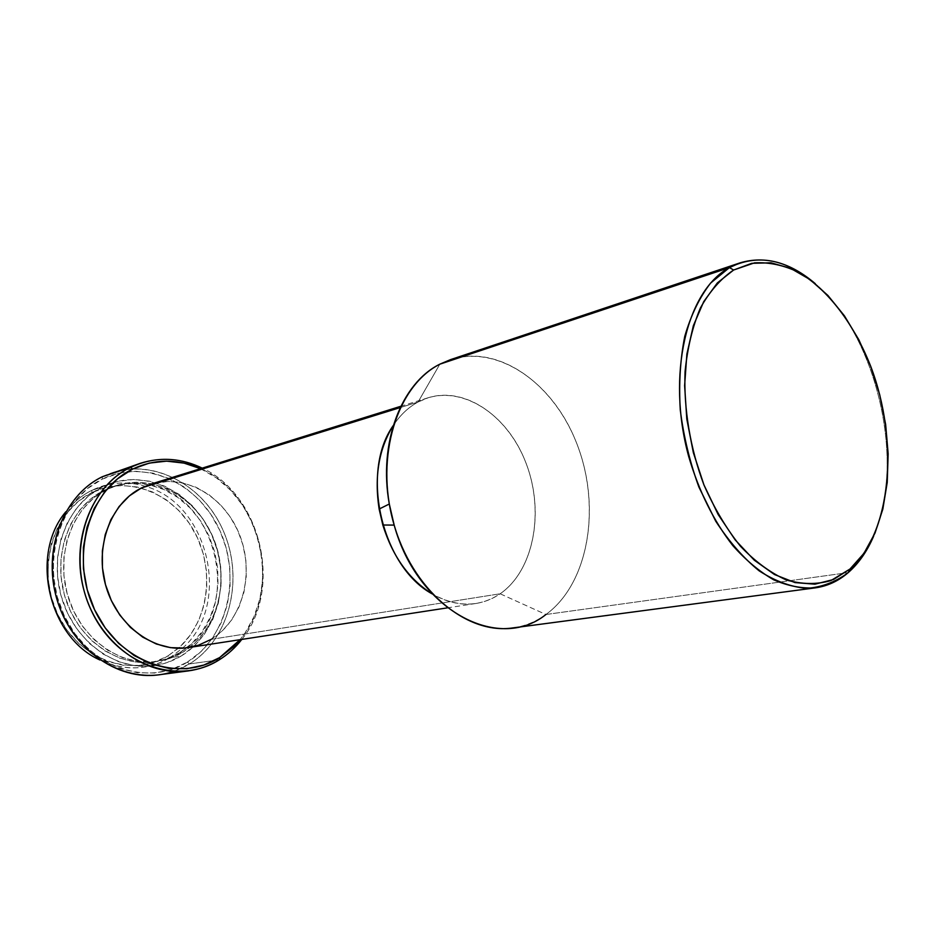 <?xml version="1.0" encoding="UTF-8"?>
<svg xmlns="http://www.w3.org/2000/svg" width="935" height="935" viewBox="0 0 935 935"><rect width="100%" height="100%" fill="white"/><g stroke="black" fill="none" stroke-linecap="round" stroke-linejoin="round"><path stroke-width="0.7" stroke-dasharray="4.67 3.51" d="M91.922 490.291L91.782 492.651C53.026 511.083 35.834 569.415 57.806 614.646C79.23 660.157 132.034 678.272 167.949 655.903L170.006 657.667C148.022 670.36 124.694 671.155 100.033 660.028C114.257 666.807 128.679 669.203 143.3 667.193C152.849 665.802 161.743 662.635 170.006 657.667L181.18 656.031C172.881 661.033 163.941 664.236 154.345 665.626C116.267 671.423 74.286 641.702 61.465 597.231C48.316 552.865 67.413 503.801 102.488 486.878L91.922 490.291C81.859 495.293 73.152 502.469 65.789 511.819C73.152 502.469 81.859 495.293 91.922 490.291L117.588 481.42L133.401 479.515L149.308 481.151L164.735 486.2L179.134 494.405L191.991 505.426L202.895 518.832L211.485 534.13L217.481 550.797L220.672 568.235L220.976 585.871L218.334 603.087L212.841 619.274L204.625 633.848L193.954 646.26L181.18 656.031L166.71 662.716L151.084 666.012L134.874 665.697L118.733 661.723L103.294 654.161L89.222 643.268L77.138 629.442L67.565 613.243L60.939 595.35L57.549 576.509L57.549 557.552L60.904 539.273L67.449 522.455L76.869 507.752L88.72 495.749L102.488 486.878L112.13 482.951C151.961 470.036 197.156 496.555 213.718 539.39C230.665 582.061 216.873 634.444 181.18 656.031L170.006 657.667L182.512 648.2C232.383 604.828 208.926 503.346 145.089 486.258C130.456 481.829 115.928 481.876 101.518 486.399L91.922 490.291C109.103 482.144 126.821 480.8 145.089 486.258C208.926 503.346 232.383 604.828 182.512 648.2L170.006 657.667L167.949 655.903L178.398 648.271C208.785 621.705 215.389 569.953 194.433 531.758C173.828 493.376 128.142 474.629 91.782 492.651L91.922 490.291M107.022 489.321L104.066 490.267C70.359 506.618 52.115 553.812 64.819 596.401C77.219 639.096 117.6 667.578 154.205 661.887C163.298 660.531 171.783 657.492 179.66 652.759L182.769 652.291C174.892 657.036 166.395 660.087 157.29 661.442C120.638 667.146 80.176 638.57 67.752 595.747C55.001 553.029 73.269 505.695 107.022 489.321L121.527 484.05L136.744 482.191L152.054 483.746L166.909 488.596L180.782 496.497L193.171 507.109L203.69 520.035L211.965 534.797L217.75 550.879L220.835 567.709L221.116 584.714L218.58 601.31L213.273 616.901L205.361 630.95L195.088 642.906L182.769 652.291L168.849 658.707L153.819 661.851L138.228 661.524L122.707 657.667L107.864 650.363L94.353 639.856L82.736 626.543L73.549 610.952L67.18 593.737L63.919 575.621L63.907 557.377L67.121 539.799L73.386 523.6L82.42 509.446L93.804 497.876L107.022 489.321L116.618 485.417C154.894 473.145 198.314 498.752 214.185 540.056C230.442 581.196 217.095 631.592 182.769 652.291L179.66 652.759L186.801 647.826C242.96 607.353 217.329 496.427 149.109 484.704C137.106 482.168 125.278 482.729 113.649 486.375L107.022 489.321M158.81 674.813C169.796 673.317 179.999 669.682 189.443 663.932L187.351 662.12C227.521 637.635 241.429 577.292 219.854 530.461C198.863 483.348 145.217 457.998 102.277 479.117L102.441 476.698L102.277 479.117C59.01 499.454 39.632 565.067 64.363 616.001C88.474 667.274 147.566 687.33 187.351 662.12L189.443 663.932L173.349 671.447M102.441 476.698C146.374 455.158 201.165 481.151 222.6 529.303C244.631 577.164 230.477 638.839 189.443 663.932L219.328 659.783L189.443 663.932C228.865 639.774 243.778 581.687 224.844 534.563C206.355 487.252 156.227 458.021 112.106 472.736M188.683 647.569L200.359 644.566L211.228 639.341L500.143 593.783C534.995 569.836 545.198 508.149 524.442 459.155C504.175 409.904 455.637 381.807 418.097 402.015L400.203 407.578L418.097 402.015C408.408 407.263 400.133 415.082 393.284 425.495C400.133 415.082 408.408 407.263 418.097 402.015L439.836 364.183L418.097 402.015L428.37 397.691C466.284 385.921 509.949 417.746 527.024 465.805C544.474 513.712 533.324 570.934 500.143 593.783C492.733 598.879 484.669 602.105 475.927 603.484C461.399 605.635 446.825 602.444 432.204 593.9C456.701 607.505 479.351 607.469 500.143 593.783L545.935 614.505L848.232 572.606L545.935 614.505C588.138 583.861 601.088 509.178 578.157 447.187C555.682 384.998 499.407 343.484 450.518 359.636M512.532 627.958C524.687 626.286 535.825 621.798 545.935 614.505L500.143 593.783L211.228 639.341C242.516 620.419 254.752 573.868 239.909 535.626C225.428 497.245 185.82 473.215 150.909 484.12M873.652 536.152C906.459 463.152 876.796 334.859 815.285 283.667C876.796 334.859 906.459 463.152 873.652 536.152M439.836 364.183C488.374 339.008 549.733 376.793 575.446 440.245C601.766 503.381 589.845 582.657 545.935 614.505M200.522 468.657L216.675 478.065L230.746 490.384L242.679 505.321L252.099 522.338L258.703 540.827L262.267 560.17L262.677 579.712L259.907 598.797L253.993 616.738L245.122 632.925L240.05 639.68C283.282 590.371 261.017 494.007 200.522 468.657M211.228 639.341L222.483 630.704L231.892 619.66L239.115 606.651L243.953 592.182L246.244 576.766L245.94 560.953L243.053 545.292L237.7 530.332L230.057 516.587L220.368 504.561L208.949 494.673L196.21 487.322L182.582 482.811L168.557 481.361L151.154 484.038M241.814 639.411C283.153 589.167 261.426 495.141 202.229 468.131C261.426 495.141 283.153 589.167 241.814 639.411M187.351 662.12L201.107 651.531L212.584 638.079L221.396 622.324L227.287 604.84L230.103 586.268L229.765 567.253L226.317 548.436L219.854 530.461L210.609 513.934L198.874 499.454L185.025 487.521L169.527 478.615L152.884 473.11L135.704 471.275L118.616 473.274L102.277 479.117L87.364 488.666L74.508 501.627L64.281 517.523L57.164 535.755L53.505 555.577L53.494 576.147L57.175 596.588L64.363 616.001L74.765 633.568L87.878 648.551L103.142 660.332L119.867 668.49L137.351 672.744L154.883 673.025L171.748 669.413L187.351 662.12M179.66 652.759L191.956 643.397L202.217 631.476L210.13 617.462L215.436 601.906L217.972 585.357L217.691 568.386L214.618 551.603L208.844 535.58L200.581 520.865L190.085 507.974L177.708 497.385L163.87 489.519L149.039 484.692L133.74 483.138L118.558 484.996L104.066 490.267L90.859 498.811L79.498 510.346L70.476 524.465L64.211 540.617L60.997 558.148L61.009 576.334L64.258 594.403L70.604 611.572L79.779 627.104L91.373 640.381L104.86 650.853L119.668 658.135L135.166 661.98L150.734 662.296L165.752 659.163L179.66 652.759M167.949 655.903L180.385 646.471L190.775 634.468L198.781 620.384L204.157 604.735L206.752 588.092L206.483 571.051L203.398 554.186L197.589 538.081L189.267 523.296L178.678 510.358L166.185 499.734L152.218 491.833L137.235 486.995L121.784 485.464L106.438 487.345L91.782 492.651L78.435 501.253L66.934 512.871L57.795 527.071L51.437 543.317L48.164 560.953L48.153 579.232L51.413 597.383L57.806 614.646L67.063 630.248L78.762 643.584L92.378 654.091L107.338 661.384L122.999 665.229L138.719 665.533L153.901 662.354L167.949 655.903M154.345 665.626L143.3 667.193M157.29 661.442L154.205 661.887M475.927 603.484L447.433 607.855M428.37 397.691L400.834 406.269M116.618 485.417L113.649 486.375M112.13 482.951L101.518 486.399"/><path stroke-width="1.4" d="M100.033 660.028C48.69 637.541 29.511 554.548 65.789 511.819C29.511 554.548 48.69 637.541 100.033 660.028M173.349 671.447C131.11 686.29 78.131 658.041 59.466 606.955C40.322 556.056 61.231 496.204 102.441 476.698C63.744 495.153 42.355 549.196 56.673 598.4C70.616 647.71 116.828 680.844 158.81 674.813L188.332 670.909C145.802 677.033 98.771 642.883 84.454 592.159C69.774 541.54 91.361 486.083 130.561 467.325L102.441 476.698L130.561 467.325C85.693 488.409 65.672 557.389 91.572 611.093C116.817 665.124 178.281 686.22 219.328 659.783C209.791 665.673 199.459 669.378 188.332 670.909M219.328 659.783L219.643 657.585C179.415 683.438 119.306 662.693 94.61 609.807C69.295 557.26 88.813 489.741 132.7 469.043L130.561 467.325L132.7 469.043L149.261 463.106L166.605 461.142L184.031 463.106L200.522 468.657C177.615 458.571 155 458.688 132.7 469.043L117.588 478.802L104.556 492.079L94.213 508.395L87.037 527.141L83.379 547.536L83.437 568.714L87.236 589.786L94.61 609.807L105.234 627.934L118.628 643.385L134.172 655.564L151.201 663.99L168.966 668.42L186.743 668.735L203.853 665.054L219.643 657.585L219.328 659.783C227.906 654.43 235.41 647.639 241.814 639.411C235.41 647.639 227.906 654.43 219.328 659.783M400.834 406.269L150.909 484.12L141.419 487.965L400.203 407.578L141.419 487.965C110.54 503.205 94.143 547.244 106.122 586.888C117.822 626.614 155.105 653.074 188.683 647.569L447.433 607.855M432.204 593.9C381.737 566.587 359.917 472.175 393.284 425.495C378.862 448.601 374.152 476.453 379.131 509.061L382.824 525.014C392.653 556.489 409.109 579.455 432.204 593.9M545.935 614.505C498.46 652.817 417.431 610.274 394.173 525.096L389.299 504.012C378.196 442.968 401.279 383.163 439.836 364.183C397.083 385.676 374.806 456.338 393.506 522.77C411.797 589.319 466.121 634.865 512.532 627.958L815.25 587.87C801.774 588.664 787.924 585.988 773.689 579.805C759.489 571.636 745.849 560.217 732.783 545.549C713.615 520.912 698.913 491.226 688.686 456.49C666.374 374.841 686.652 290.493 729.429 267.609L439.836 364.183L729.429 267.609L710.588 283.095C699.579 297.33 690.977 315.06 684.782 336.296C680.236 359.133 678.728 383.654 680.259 409.846C683.59 436.329 689.808 462.065 698.889 487.041L715.731 521.192C728.961 541.494 743.442 558.055 759.162 570.853C775.173 581.161 791.01 587.005 806.695 588.384C821.877 587.227 835.726 581.967 848.232 572.606C838.45 581.067 827.452 586.163 815.25 587.87M848.232 572.606L850.008 569.018L830.934 580.565C816.816 584.655 801.926 584.445 786.253 579.934C770.475 572.863 755.211 561.643 740.473 546.262C726.437 528.719 714.27 508.289 703.962 484.949C690.252 448.578 683.637 408.852 685.051 371.803C687.424 347.902 692.531 326.642 700.397 308.012C709.63 291.416 720.71 278.747 733.636 270.016L729.429 267.609L733.636 270.016L751.763 263.319L770.989 262.817L790.554 268.31L809.733 279.378L827.896 295.448L844.434 315.843L858.856 339.779L870.754 366.438L879.765 394.944L885.632 424.385L888.156 453.849L887.233 482.402L882.839 509.096L875.031 533.02L863.998 553.275L850.008 569.018L833.471 579.525L814.923 584.188L795.019 582.587L774.519 574.546L754.276 560.182L735.19 539.904L718.15 514.484L703.962 484.949L693.349 452.633L686.793 419.009L684.619 385.641L686.874 354.073L693.361 325.684L703.716 301.654L717.367 282.908L733.636 270.016L754.463 262.864C769.178 262.045 783.974 265.224 798.864 272.401C828.246 289.792 854.193 324.328 870.754 366.438C899.236 441.086 891.569 532.786 850.008 569.018L848.232 572.606C858.681 563.454 867.154 551.299 873.652 536.152C867.154 551.299 858.681 563.454 848.232 572.606M815.285 283.667C786.043 258.948 757.432 253.595 729.429 267.609L740.134 262.84C765.262 255.442 790.309 262.384 815.285 283.667M740.134 262.84L450.518 359.636L439.836 364.183M240.05 639.68L233.551 646.716L219.643 657.585L240.05 639.68M151.154 484.038L141.419 487.965L129.381 495.889L119.049 506.595L110.868 519.696L105.223 534.68L102.359 550.937L102.441 567.814L105.468 584.574L111.323 600.527L119.75 614.985L130.374 627.35L142.739 637.144L156.297 643.981L170.486 647.651L184.733 648.037L198.489 645.22L211.228 639.341M202.229 468.131C178.164 456.689 154.263 456.42 130.561 467.325L140.355 463.292C161.252 456.736 181.881 458.349 202.229 468.131M140.355 463.292L102.441 476.698M394.173 525.096L382.824 525.014M389.299 504.012L379.131 509.061"/></g></svg>
